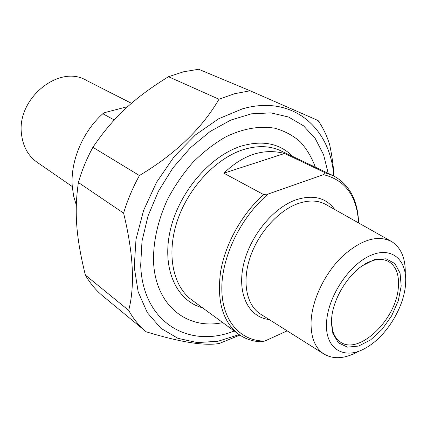 <?xml version="1.0" encoding="UTF-8"?>
<svg xmlns="http://www.w3.org/2000/svg" width="427" height="427" viewBox="0 0 427 427"><rect width="100%" height="100%" fill="white"/><g stroke="black" fill="none" stroke-linecap="round" stroke-linejoin="round"><path stroke-width="0.64" d="M334.005 176.068C333.492 166.738 332.089 156.447 329.799 145.196C327.061 136.101 323.159 127.881 318.094 120.537L250.131 90.775L234.733 93.684L218.976 99.235L168.473 76.716L183.706 71.747L198.667 69.265L250.131 90.775M78.392 182.5C81.851 170.416 86.692 158.679 92.91 147.294L139.41 175.54C132.722 187.736 127.449 200.258 123.595 213.121L78.392 182.5C74.026 212.545 76.241 237.855 85.357 275.068L128.698 310.397C133.347 318.772 139.026 325.785 145.735 331.437L102.373 295.649C95.723 290.045 90.049 283.186 85.357 275.068M146.157 331.795C180.258 342.208 204.666 346.094 219.371 343.452L239.878 335.104M333.759 175.945C330.535 128.009 292.783 94.26 242.435 108.848L218.608 118.791L195.374 134.969L174.216 156.565L156.554 182.292L143.552 210.506L135.994 239.371L134.238 267.056L138.177 291.919L147.32 312.639L160.883 328.278L177.888 338.317L197.295 342.593L218.053 341.242L239.179 334.624M139.41 175.54C175.428 153.944 201.95 128.506 218.976 99.235M128.698 310.397C135.049 285.658 133.347 253.232 123.595 213.121M168.473 76.716C134.19 97.943 113.507 116.987 92.91 147.294M328.219 173.309L323.565 154.707L315.286 138.62L303.522 125.816L288.599 117.03L271.012 112.883L251.455 113.828L230.804 120.067L210.089 131.516L190.41 147.742L172.866 167.987L158.465 191.173L147.998 216.041L141.994 241.202L140.686 265.3C142.789 323.004 189.246 349.003 234.226 331.005M223.871 173.191C243.171 154.59 263.422 148.014 284.628 153.469L223.871 173.191L263.566 194.557C242.056 213.799 225.413 243.62 220.668 271.3C216.676 300.384 222.494 321.237 238.133 333.861C244.602 338.648 252.01 341.28 260.358 341.755L264.783 341.066L287.163 330.856M284.628 153.469L325.502 172.914L323.495 174.659L268.359 193.97L263.566 194.557M358.616 222.958C357.837 200.343 349.499 184.651 333.615 175.871L325.502 172.914M323.495 174.659C345.31 180.023 357.004 196.116 358.573 222.931M364.941 263.987C374.228 258.89 382.133 258.084 388.661 261.564C396.149 266.261 399.373 274.924 398.327 287.542C396.315 319.609 358.589 355.846 340.175 341.899C334.288 337.73 331.384 330.487 331.459 320.165M331.469 319.972L332.83 333.402L338.44 342.812L347.455 347.14L358.659 346.051L370.657 339.855L382.069 329.382L391.618 315.879L398.252 300.875L401.199 286.037L400.056 273.072L394.842 263.56L386.045 258.789L374.655 259.536L362.069 265.898C347.167 276.269 334.202 297.736 331.88 315.911L331.469 319.972M326.58 322.236C327.819 297.213 348.427 265.546 369.649 255.88C390.897 245.867 406.894 259.066 405.65 282.418C404.908 306.084 386.782 336.14 366.307 347.631C344.872 360.751 324.589 349.516 326.58 322.236M264.783 341.066C240.385 341.189 221.896 320.778 221.816 288.593C221.666 256.494 241.154 216.58 268.359 193.97M405.266 273.675C405.613 258.383 401.092 247.692 391.692 241.597C377.644 234.514 361.093 239.542 342.038 256.675C324.707 273.499 312.121 299.882 311.096 321.195C310.626 336.983 314.88 347.909 323.869 353.967C333.706 359.731 345.39 358.797 358.92 351.165M222.755 322.609C187.117 330.236 154.825 305.433 153.501 260.582C153.352 240.657 158.022 220.263 167.512 199.398C174.568 186.044 182.964 173.773 192.7 162.575C203.001 152.258 213.879 143.766 225.339 137.099C242.632 128.564 259.728 125.629 274.807 128.217C284.419 130.897 292.874 135.391 300.165 141.711C306.687 148.922 311.753 157.424 315.377 167.213M114.255 119.987L102.816 113.726L104.791 112.573L127.758 106.606M76.3 205.035L73.7 196.313L72.312 186.93C70.092 161.828 82.374 132.039 102.816 113.726M37.448 162.511L36.871 162.111C28.129 155.754 23.015 146.504 21.537 134.372C16.269 98.6 59.412 63.815 86.451 80.409L131.468 103.318M238.133 333.861L191.504 299.738C172.791 285.882 166.194 253.654 177.451 220.412C188.649 187.191 216.521 157.846 243.865 149.455C258.02 145.239 270.537 145.788 281.42 151.094L332.478 175.332M334.757 209.508C325.934 197.584 312.975 194.365 295.879 199.857C272.565 208.077 249.101 237.316 243.219 266.08C237.172 294.886 249.187 317.426 269.17 319.529M323.869 353.967L260.411 314.016C246.641 305.273 241.863 282.263 249.982 257.753C258.047 233.254 278.132 210.746 297.774 203.668C308.849 199.809 318.393 200.188 326.409 204.805L390.87 241.132M292.725 156.463C280.011 143.563 263.123 140.029 242.056 145.863C210.5 155.316 178.785 192.166 170.24 230.468C161.507 268.807 176.575 300.971 202.515 307.798M145.735 331.437L102.373 295.649M388.661 261.564L388.186 261.308M36.871 162.111L72.286 186.562"/></g></svg>
